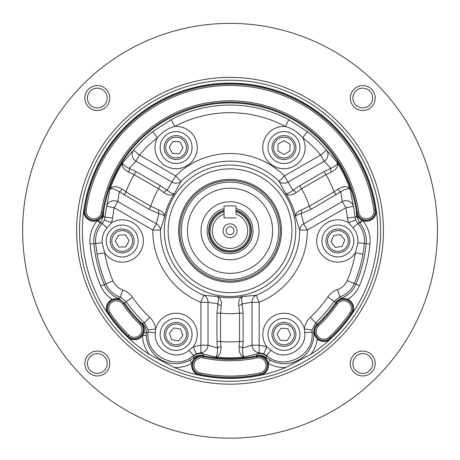 <?xml version="1.0" encoding="UTF-8"?>
<svg xmlns="http://www.w3.org/2000/svg" width="460" height="460" viewBox="0 0 460 460"><rect width="100%" height="100%" fill="white"/><g stroke="black" fill="none" stroke-linecap="round" stroke-linejoin="round"><path stroke-width="0.69" d="M237.026 250.947A21.35 21.35 0 0 0 236.009 210.272A21.35 21.35 0 0 1 237.026 250.947A21.35 21.35 0 0 1 209.697 237.262A21.35 21.35 0 0 1 224.043 210.277A21.35 21.35 0 0 0 209.697 237.262A21.35 21.35 0 0 0 237.026 250.947M239.528 258.181A29.009 29.009 0 0 0 249.032 208.846A29.009 29.009 0 0 0 201.555 225.285A29.009 29.009 0 0 0 239.528 258.181M243.972 271.009A42.584 42.584 0 0 0 257.916 198.588A42.584 42.584 0 0 0 188.226 222.72A42.584 42.584 0 0 0 243.972 271.009M246.48 278.248A50.238 50.238 0 0 0 262.93 192.797A50.238 50.238 0 0 0 180.705 221.271A50.238 50.238 0 0 0 246.48 278.248M236.009 211.755A19.935 19.935 0 0 1 246.209 242.426A19.935 19.935 0 0 1 213.883 242.449A19.935 19.935 0 0 1 224.043 211.761M236.009 214.101A17.71 17.71 0 0 1 244.26 241.322A17.71 17.71 0 0 1 215.815 241.322A17.71 17.71 0 0 1 224.066 214.101L224.066 217.908L236.009 217.908L224.043 217.908L224.043 205.942L236.009 205.942L236.009 214.101M236.992 230.77A6.957 6.957 0 0 0 226.561 224.75A6.957 6.957 0 0 0 226.561 236.796A6.957 6.957 0 0 0 236.992 230.77M234.025 230.77A3.99 3.99 0 0 0 228.045 227.315A3.99 3.99 0 0 0 228.045 234.226A3.99 3.99 0 0 0 234.025 230.77M224.043 210.686A20.964 20.964 0 0 0 232.058 251.637A20.964 20.964 0 0 0 236.009 210.68M166.836 326.847A11.966 11.966 0 0 1 183.672 325.128A11.966 11.966 0 0 1 185.392 341.958A11.966 11.966 0 0 1 168.561 343.683A11.966 11.966 0 0 1 166.836 326.847M168.072 327.859A10.367 10.367 0 0 0 174.466 344.643A10.367 10.367 0 0 0 185.805 330.717A10.367 10.367 0 0 0 168.072 327.859M173.65 327.934L169.28 333.304L171.741 339.773L178.578 340.877L182.953 335.507L180.487 329.032L173.65 327.934M121.848 229.022A11.966 11.966 0 0 1 134.153 240.637A11.966 11.966 0 0 1 122.538 252.942A11.966 11.966 0 0 1 110.233 241.327A11.966 11.966 0 0 1 121.848 229.022M121.894 230.615A10.367 10.367 0 0 0 113.367 246.428A10.367 10.367 0 0 0 131.319 245.904A10.367 10.367 0 0 0 121.894 230.615M125.482 234.887L118.559 235.089L115.27 241.184L118.904 247.077L125.827 246.876L129.116 240.781L125.482 234.887M295.924 147.735A11.966 11.966 0 0 1 283.786 159.522A11.966 11.966 0 0 1 271.998 147.384A11.966 11.966 0 0 1 284.136 135.596A11.966 11.966 0 0 1 295.924 147.735M294.331 147.712A10.367 10.367 0 0 0 278.904 138.506A10.367 10.367 0 0 0 278.645 156.463A10.367 10.367 0 0 0 294.331 147.712M289.909 151.11L290.007 144.181L284.061 140.633L278.012 144.009L277.915 150.938L283.86 154.485L289.909 151.11M273.89 327.94A11.966 11.966 0 0 1 290.421 324.334A11.966 11.966 0 0 1 294.032 340.866A11.966 11.966 0 0 1 277.501 344.477A11.966 11.966 0 0 1 273.89 327.94M275.235 328.802A10.367 10.367 0 0 0 283.475 344.764A10.367 10.367 0 0 0 293.175 329.647A10.367 10.367 0 0 0 275.235 328.802M280.784 328.25L277.041 334.081L280.22 340.233L287.138 340.561L290.881 334.73L287.701 328.572L280.784 328.25M176.738 135.608A11.966 11.966 0 0 1 188.065 148.183A11.966 11.966 0 0 1 175.49 159.505A11.966 11.966 0 0 1 164.168 146.935A11.966 11.966 0 0 1 176.738 135.608M176.657 137.201A10.367 10.367 0 0 0 166.876 152.266A10.367 10.367 0 0 0 184.811 153.203A10.367 10.367 0 0 0 176.657 137.201M179.889 141.749L172.971 141.387L169.199 147.2L172.345 153.37L179.262 153.732L183.034 147.919L179.889 141.749M336.179 229.137A11.966 11.966 0 0 1 349.726 239.275A11.966 11.966 0 0 1 339.589 252.827A11.966 11.966 0 0 1 326.042 242.684A11.966 11.966 0 0 1 336.179 229.137M336.404 230.719A10.367 10.367 0 0 0 329.734 247.394A10.367 10.367 0 0 0 347.513 244.835A10.367 10.367 0 0 0 336.404 230.719M340.457 234.548L333.598 235.537L331.027 241.971L335.311 247.411L342.165 246.428L344.735 239.993L340.457 234.548M313.916 332.649L311.972 332.126C314.928 355.494 283.906 371.479 266.582 355.546L266.236 357.592L270.072 360.053A29.543 29.543 0 0 0 313.789 332.752L317.285 339.049A10.017 10.017 0 0 0 330.688 338.819A147.666 147.666 0 0 1 310.816 354.384L285.85 367.482A147.666 147.666 0 0 1 260.492 375.262A10.017 10.017 0 0 0 265.932 358.829A10.017 10.017 0 0 0 256.358 355.655L256.806 355.546L257.128 353.878L245.122 356.925A127.052 127.052 0 0 1 214.952 356.925C216.924 356.931 217.741 353.964 217.396 348.019L216.965 341.469L220.53 341.469L221.059 346.765C220.984 353.625 218.948 357.012 214.952 356.925L202.946 353.878L203.268 355.546L203.717 355.655A10.017 10.017 0 0 0 191.843 363.406A10.017 10.017 0 0 0 199.583 375.262A147.666 147.666 0 0 1 174.231 367.482L149.258 354.384A147.666 147.666 0 0 1 127.345 336.881A10.017 10.017 0 0 0 143.037 324.748A10.017 10.017 0 0 0 141.283 322.483L142.612 323.685L144.463 322.88L149.672 317.273C153.065 320.499 155.054 324.415 155.652 329.026L155.382 332.655C153.077 350.014 176.145 362.06 189.071 350.209L193.263 346.8L200.893 345.19L200.893 302.323A77.263 77.263 0 0 1 152.783 230.029L156.342 223.859L158.953 213.607L149.069 209.329L119.33 191.78C113.896 188.514 110.733 187.801 109.825 189.652C111.607 185.863 115.707 185.673 122.13 189.089L125.965 191.872L124.183 194.959M347.783 299.287A29.543 29.543 0 0 0 359.433 285.712A140.576 140.576 0 0 0 369.995 243.961A31.774 31.774 0 0 0 362.675 220.53L359.749 222.991L359.461 222.657L357.868 223.537C362.808 229.241 364.993 235.876 364.412 243.438L362.98 254.11L355.442 252.787L357.874 242.817C358.3 237.164 356.684 232.191 353.027 227.895L348.559 222.715L347.409 217.959A118.07 118.07 0 0 0 345.845 207.77L307.297 230.029L299.655 230.103L295.573 216.913C295.199 213.986 297.114 211.663 301.329 209.938L309.223 206.241L334.115 191.872L337.945 189.089C344.367 185.673 348.467 185.863 350.25 189.652L353.355 206.281A125.724 125.724 0 0 1 355.016 217.131L356.759 216.413L356.368 212.606A10.017 10.017 0 0 0 362.675 220.53A10.017 10.017 0 0 0 376.199 209.754A147.666 147.666 0 0 1 351.952 314.082A10.017 10.017 0 0 0 347.783 299.287C342.941 297.465 338.922 298.483 335.714 302.346L336.427 301.852A9.798 9.798 0 0 1 349.749 300.742A9.798 9.798 0 0 1 351.768 313.961A147.441 147.441 0 0 1 330.539 338.658A9.798 9.798 0 0 1 316.693 338.163A9.798 9.798 0 0 1 317.181 324.323L317.739 324.915A128.668 128.668 0 0 0 336.266 303.364L334.138 301.266A125.724 125.724 0 0 1 315.612 322.88L317.733 323.805A127.851 127.851 0 0 0 335.535 302.99M174.231 367.482A33.373 33.373 0 0 0 191.843 363.406L190.003 360.053L193.844 357.592L193.493 355.546C176.163 371.502 145.141 355.453 148.103 332.126L148.051 329.935L144.463 322.88A125.724 125.724 0 0 1 126.155 301.587L124.763 303.318A127.851 127.851 0 0 0 141.128 322.644A9.798 9.798 0 0 1 141.352 336.496A9.798 9.798 0 0 1 127.501 336.72A147.441 147.441 0 0 1 108.307 313.961A9.798 9.798 0 0 1 119.45 299.126L119.37 298.741L112.079 299.391A10.017 10.017 0 0 0 108.123 314.082A147.666 147.666 0 0 1 83.875 209.754A10.017 10.017 0 0 0 101.47 217.62A10.017 10.017 0 0 0 103.713 212.606L103.316 216.413L105.058 217.131A125.724 125.724 0 0 1 106.726 206.281L109.825 189.652A127.052 127.052 0 0 1 122.958 162.397L133.59 150.127A125.724 125.724 0 0 1 152.691 131.658L171.172 119.68L174.754 126.442C167.871 128.421 162.081 132.169 157.4 137.689L152.691 131.658M266.76 356.115A11.489 11.477 13.1 0 0 257.128 353.878L259.141 352.774L259.181 345.19L266.811 346.8L271.003 350.209C283.923 362.043 306.992 350.043 304.692 332.655L304.428 329.026C305.026 324.398 307.021 320.482 310.402 317.273A118.07 118.07 0 0 0 327.802 296.97C330.228 293.457 333.454 290.99 337.485 289.587A16.29 16.29 0 0 0 347.237 280.531A127.322 127.322 0 0 0 355.442 252.787A21.16 21.16 0 0 1 326.45 258.784A21.16 21.16 0 0 1 319.844 229.925A21.16 21.16 0 0 1 348.559 222.715L355.706 219.983L357.868 223.537L353.027 227.895M203.234 357.949A7.676 7.676 0 0 0 194.143 363.877A7.676 7.676 0 0 0 200.071 372.968A145.32 145.32 0 0 0 260.009 372.968A7.676 7.676 0 0 0 265.932 363.877A7.676 7.676 0 0 0 256.841 357.949A129.973 129.973 0 0 1 203.234 357.949L203.504 356.672A128.668 128.668 0 0 0 256.571 356.672A8.981 8.981 0 0 1 267.208 363.607A8.981 8.981 0 0 1 260.274 374.244A146.625 146.625 0 0 1 199.801 374.244A8.981 8.981 0 0 1 192.867 363.607A8.981 8.981 0 0 1 203.504 356.672L203.671 355.873A127.851 127.851 0 0 0 256.404 355.873A9.798 9.798 0 0 1 268.007 363.44A9.798 9.798 0 0 1 260.446 375.044A147.441 147.441 0 0 1 199.629 375.044A9.798 9.798 0 0 1 192.067 363.44A9.798 9.798 0 0 1 203.671 355.873L203.717 355.655M26.513 270.647A207.391 207.391 0 0 1 230.04 23.379A207.391 207.391 0 0 1 437 217.407A207.391 207.391 0 0 1 256.714 436.442A207.391 207.391 0 0 1 26.513 270.647M109.75 98.037A12.443 12.443 0 0 0 91.086 87.262A12.443 12.443 0 0 0 91.086 108.819A12.443 12.443 0 0 0 109.75 98.037M375.21 98.037A12.443 12.443 0 0 0 356.546 87.262A12.443 12.443 0 0 0 356.546 108.819A12.443 12.443 0 0 0 375.21 98.037M375.21 363.503A12.443 12.443 0 0 0 356.546 352.728A12.443 12.443 0 0 0 356.546 374.279A12.443 12.443 0 0 0 375.21 363.503M109.75 363.503A12.443 12.443 0 0 0 91.086 352.728A12.443 12.443 0 0 0 91.086 374.279A12.443 12.443 0 0 0 109.75 363.503M230.04 77.378A153.398 153.398 0 0 1 362.882 307.47A153.398 153.398 0 0 1 97.192 307.47A153.398 153.398 0 0 1 230.04 77.378M155.382 332.655L148.103 332.126L146.28 332.615L146.28 335.369A29.543 29.543 0 0 0 190.003 360.053M119.37 298.741L120.33 297.177A23.943 23.943 0 0 1 105.961 283.912L104.328 284.608A25.714 25.714 0 0 0 119.376 298.718L119.623 298.81M171.172 119.68A125.724 125.724 0 0 1 288.903 119.68L307.384 131.658L302.68 137.689C298.057 132.215 292.272 128.466 285.321 126.442A118.07 118.07 0 0 0 174.754 126.442A21.16 21.16 0 0 1 197.277 147.556A21.16 21.16 0 0 1 171.034 168.101A21.16 21.16 0 0 1 157.4 137.689A118.07 118.07 0 0 0 139.46 155.031L175.628 175.915L181.01 181.343L174.627 193.137C172.345 195.948 168.768 195.77 163.898 192.608L158.579 188.744L134.153 174.645A111.107 111.107 0 0 0 125.965 191.872L150.851 206.241L158.746 209.938C162.961 211.663 164.875 213.986 164.502 216.913L160.419 230.103L152.783 230.029L114.229 207.77A118.07 118.07 0 0 0 112.665 217.959L111.515 222.715L107.048 227.895C103.379 232.219 101.763 237.193 102.2 242.817L104.633 252.787L97.094 254.11L95.663 243.438C95.07 235.917 97.255 229.281 102.206 223.537L100.613 222.657L100.326 222.991A27.951 27.951 0 0 0 93.892 243.605A136.752 136.752 0 0 0 104.328 284.608L100.815 286.114A140.576 140.576 0 0 1 90.079 243.961A31.774 31.774 0 0 1 97.399 220.53L100.326 222.991M307.384 131.658A125.724 125.724 0 0 1 326.485 150.127L337.117 162.397C338.882 165.761 336.944 169.021 331.309 172.172L325.921 174.645L301.495 188.744L296.177 192.608C291.306 195.77 287.73 195.948 285.447 193.137L279.065 181.343A69.621 69.621 0 0 0 181.01 181.343A7.659 7.119 35 0 1 172.069 182.085L135.895 161.207A7.659 7.09 44.8 0 1 133.59 150.127L139.46 155.031L135.895 161.207L129.323 168.377L135.936 171.557L160.362 185.662L167.037 190.308C170.993 193.327 173.523 194.269 174.627 193.137A66.982 66.982 0 0 0 164.502 216.913C164.502 215.642 162.656 214.544 158.953 213.607A3.829 2.07 105.3 0 1 158.746 209.938M358.685 212.273A7.676 7.676 0 0 0 367.373 218.776A7.676 7.676 0 0 0 373.876 210.088A145.32 145.32 0 0 0 86.198 210.088A7.676 7.676 0 0 0 92.701 218.776A7.676 7.676 0 0 0 101.39 212.273A129.973 129.973 0 0 1 358.685 212.273L357.391 212.457A128.668 128.668 0 0 0 102.683 212.457A8.981 8.981 0 0 1 92.517 220.07A8.981 8.981 0 0 1 84.904 209.904A146.625 146.625 0 0 1 375.17 209.904A8.981 8.981 0 0 1 367.557 220.07A8.981 8.981 0 0 1 357.391 212.457L356.586 212.577A127.851 127.851 0 0 0 103.488 212.577A9.798 9.798 0 0 1 92.397 220.875A9.798 9.798 0 0 1 84.099 209.789A147.441 147.441 0 0 1 375.975 209.789A9.798 9.798 0 0 1 367.678 220.875A9.798 9.798 0 0 1 356.586 212.577L356.368 212.606M362.98 254.11A134.975 134.975 0 0 1 354.28 283.521A23.943 23.943 0 0 1 339.952 296.832L340.912 298.373A25.714 25.714 0 0 0 355.913 284.217A136.752 136.752 0 0 0 366.183 243.605A27.951 27.951 0 0 0 359.749 222.991M313.789 332.752L313.921 332.741A10.017 10.017 0 0 1 317.268 323.943L317.181 324.323M271.003 350.209L266.582 355.546L263.77 353.803L259.141 352.774A7.659 7.067 70.9 0 1 252.057 345.19L252.057 302.323L242.173 303.778L243.11 313.122L243.11 341.469L242.679 348.019C242.334 353.964 243.15 356.931 245.122 356.925C241.126 357.017 239.096 353.631 239.016 346.765L239.545 341.469L243.11 341.469M301.329 209.938A3.829 2.07 74.7 0 1 301.122 213.607L303.732 223.859L342.286 201.601A7.659 7.038 173.4 0 1 353.355 206.281L345.845 207.77L342.286 201.601L340.745 191.78L311.006 209.329L301.122 213.607C297.419 214.544 295.573 215.642 295.573 216.913A66.982 66.982 0 0 0 285.447 193.137C286.551 194.269 289.081 193.327 293.037 190.308A3.829 1.547 50 0 1 296.177 192.608M331.309 172.172A3.829 1.403 68.9 0 1 330.757 168.377L324.179 161.207L320.614 155.031L326.485 150.127A7.659 7.09 -44.8 0 1 324.179 161.207L288.006 182.085L293.037 190.308L299.713 185.662L324.145 171.557L330.757 168.377C335.829 166.071 337.95 164.076 337.117 162.397A127.052 127.052 0 0 1 350.25 189.652C349.347 187.801 346.179 188.514 340.745 191.78A3.829 1.058 53.5 0 1 337.945 189.089M122.13 189.089A3.829 1.058 126.5 0 1 119.33 191.78L117.794 201.601L114.229 207.77L106.726 206.281A7.659 7.038 -173.4 0 1 117.794 201.601L156.342 223.859A7.659 7.061 -169.8 0 1 160.419 230.103A69.621 69.621 0 0 0 203.774 295.251L217.212 296.516C220.38 297.407 221.731 300.432 221.248 305.584L220.53 313.122L220.53 341.469A111.107 111.107 0 0 0 239.545 341.469L239.545 313.122L238.826 305.584C238.349 300.426 239.694 297.407 242.863 296.516L256.3 295.251A69.621 69.621 0 0 0 299.655 230.103A7.659 7.061 169.8 0 1 303.732 223.859L307.297 230.029A77.263 77.263 0 0 1 259.181 302.323L256.3 295.251A7.659 7.101 77.8 0 0 252.057 302.323L259.181 302.323L259.181 345.19L252.057 345.19L242.679 348.019A3.829 1.23 7.7 0 0 239.016 346.765M230.04 282.204A51.434 51.434 0 0 1 185.495 205.056A51.434 51.434 0 0 1 274.58 205.056A51.434 51.434 0 0 1 230.04 282.204M373.876 210.088L376.199 209.754A147.666 147.666 0 0 0 83.875 209.754L86.198 210.088M329.09 337.105L330.688 338.819A147.666 147.666 0 0 0 351.952 314.082L351.095 313.501A146.625 146.625 0 0 1 329.981 338.06A8.981 8.981 0 0 1 317.291 337.611A8.981 8.981 0 0 1 317.739 324.915L318.63 325.875A7.676 7.676 0 0 0 318.245 336.72A7.676 7.676 0 0 0 329.09 337.105A145.32 145.32 0 0 0 350.02 312.76A7.676 7.676 0 0 0 348.013 302.099A7.676 7.676 0 0 0 337.347 304.1A129.973 129.973 0 0 1 318.63 325.875M110.055 312.76A145.32 145.32 0 0 0 128.978 335.196A7.676 7.676 0 0 0 139.828 335.018A7.676 7.676 0 0 0 139.65 324.168A129.973 129.973 0 0 1 122.728 304.1A7.676 7.676 0 0 0 112.062 302.099A7.676 7.676 0 0 0 110.055 312.76L108.123 314.082A147.666 147.666 0 0 0 127.345 336.881L128.07 336.133A146.625 146.625 0 0 1 108.98 313.501A8.981 8.981 0 0 1 111.326 301.018A8.981 8.981 0 0 1 123.809 303.364A128.668 128.668 0 0 0 140.559 323.23L141.283 322.483M200.071 372.968L199.583 375.262A147.666 147.666 0 0 0 260.492 375.262L260.009 372.968M230.04 180.527A50.249 50.249 0 0 1 273.55 255.892A50.249 50.249 0 0 1 186.524 255.892A50.249 50.249 0 0 1 230.04 180.527M230.04 180.498A50.272 50.272 0 0 0 179.768 230.77A50.272 50.272 0 0 0 230.04 281.043A50.272 50.272 0 0 0 280.312 230.77A50.272 50.272 0 0 0 230.04 180.498M336.427 301.852L335.593 302.904M124.763 303.318L119.45 299.126M107.197 363.503A9.89 9.89 0 0 0 92.362 354.936A9.89 9.89 0 0 0 92.362 372.071A9.89 9.89 0 0 0 107.197 363.503M372.663 363.503A9.89 9.89 0 0 0 357.822 354.936A9.89 9.89 0 0 0 357.822 372.071A9.89 9.89 0 0 0 372.663 363.503M372.663 98.037A9.89 9.89 0 0 0 357.822 89.476A9.89 9.89 0 0 0 357.822 106.605A9.89 9.89 0 0 0 372.663 98.037M107.197 98.037A9.89 9.89 0 0 0 92.362 89.476A9.89 9.89 0 0 0 92.362 106.605A9.89 9.89 0 0 0 107.197 98.037M138.144 240.982A15.95 15.95 0 0 0 117.541 225.722A15.95 15.95 0 0 0 108.951 249.883A15.95 15.95 0 0 0 138.144 240.982M192.067 334.403A15.95 15.95 0 0 0 172.494 318.866A15.95 15.95 0 0 0 161.805 341.458A15.95 15.95 0 0 0 192.067 334.403M299.914 334.403A15.95 15.95 0 0 0 277.138 319.982A15.95 15.95 0 0 0 273.844 346.742A15.95 15.95 0 0 0 299.914 334.403M353.838 240.982A15.95 15.95 0 0 0 332.77 225.871A15.95 15.95 0 0 0 325.209 250.671A15.95 15.95 0 0 0 353.838 240.982M299.914 147.556A15.95 15.95 0 0 0 275.983 133.745A15.95 15.95 0 0 0 275.983 161.374A15.95 15.95 0 0 0 299.914 147.556M192.067 147.556A15.95 15.95 0 0 0 168.142 133.745A15.95 15.95 0 0 0 168.142 161.374A15.95 15.95 0 0 0 192.067 147.556M163.898 192.608A3.829 1.547 130 0 1 167.037 190.308L175.628 175.915A77.263 77.263 0 0 1 284.447 175.915L288.006 182.085A7.659 7.119 -35 0 1 279.065 181.343L284.447 175.915L320.614 155.031A118.07 118.07 0 0 0 302.68 137.689A21.16 21.16 0 0 1 283.504 168.716A21.16 21.16 0 0 1 262.821 146.654A21.16 21.16 0 0 1 285.321 126.442L288.903 119.68M216.965 341.469L216.965 313.122L217.902 303.778C218.77 299.466 218.54 297.045 217.212 296.516A66.982 66.982 0 0 0 242.863 296.516C241.534 297.051 241.304 299.471 242.173 303.778A3.829 1.811 -12.2 0 1 238.826 305.584M221.248 305.584A3.829 1.811 12.2 0 1 217.902 303.778L208.018 302.323L200.893 302.323L203.774 295.251A7.659 7.101 -77.8 0 1 208.018 302.323L208.018 345.19A7.659 7.067 -70.9 0 1 200.934 352.774L202.946 353.878A11.489 11.477 -13.1 0 0 193.321 356.115M122.958 162.397C122.124 164.076 124.246 166.071 129.323 168.377A3.829 1.403 111.1 0 1 128.766 172.172C123.13 169.021 121.193 165.761 122.958 162.397M257.111 355.528A3.829 2.38 -103.7 0 0 256.806 355.546C260.182 354.821 263.327 355.505 266.236 357.592A3.829 0.742 -52.8 0 1 265.932 358.829M194.143 358.829A3.829 0.742 -127.2 0 1 193.844 357.592C196.748 355.505 199.893 354.821 203.268 355.546A3.829 2.38 -76.3 0 0 202.963 355.528M221.059 346.765A3.829 1.23 -7.7 0 0 217.396 348.019L208.018 345.19L200.893 345.19L200.934 352.774L196.311 353.803L193.493 355.546L189.071 350.209M347.409 217.959L355.016 217.131L355.706 219.983M362.261 220.357L359.461 222.657L356.759 216.413A3.829 1.731 174.5 0 0 358.604 217.62M337.485 289.587L339.952 296.832L334.138 301.266L327.802 296.97M335.714 302.346L340.912 298.373M310.402 317.273L315.612 322.88L312.024 329.935L311.972 332.126L304.692 332.655M143.037 324.748A3.829 2.237 -48.2 0 0 142.612 323.685C145.118 326.013 146.343 328.992 146.28 332.615A3.829 0.414 2.8 0 1 143.813 332.867M132.48 297.275L126.155 301.587L120.33 297.177L122.774 289.921C126.81 291.318 130.048 293.767 132.48 297.275A118.07 118.07 0 0 0 149.672 317.273M107.048 227.895L102.206 223.537L104.368 219.983L105.058 217.131L112.665 217.959M101.47 217.62A3.829 1.731 5.5 0 0 103.316 216.413L100.613 222.657L97.813 220.357M135.936 171.557L134.153 174.645L128.766 172.172M216.965 313.122L220.53 313.122A82.898 82.898 0 0 0 239.545 313.122L243.11 313.122M299.713 185.662L301.495 188.744A82.898 82.898 0 0 1 309.223 206.241L311.006 209.329M324.145 171.557L325.921 174.645A111.107 111.107 0 0 1 334.115 191.872L335.892 194.959M160.362 185.662L158.579 188.744A82.898 82.898 0 0 0 150.851 206.241L149.069 209.329M285.85 367.482A33.373 33.373 0 0 1 268.232 363.406L270.072 360.053M149.258 354.384A33.373 33.373 0 0 1 142.456 335.524L146.28 335.369M122.774 289.921A16.29 16.29 0 0 1 112.999 280.899A127.322 127.322 0 0 1 104.633 252.787A21.16 21.16 0 0 0 133.624 258.784A21.16 21.16 0 0 0 140.237 229.925A21.16 21.16 0 0 0 111.515 222.715L104.368 219.983M196.311 353.803L193.263 346.8A21.16 21.16 0 0 0 185.156 315.272A21.16 21.16 0 0 0 155.652 329.026L148.051 329.935M312.024 329.935L304.428 329.026A21.16 21.16 0 0 0 274.919 315.272A21.16 21.16 0 0 0 266.811 346.8L263.77 353.803M224.043 208.621A22.948 22.948 0 0 0 208.11 237.527A22.948 22.948 0 0 0 252.971 229.965A22.948 22.948 0 0 0 236.009 208.616M245.956 276.736A48.645 48.645 0 0 0 261.889 194.005A48.645 48.645 0 0 0 182.269 221.57A48.645 48.645 0 0 0 245.956 276.736M317.285 339.049A33.373 33.373 0 0 1 310.816 354.384M112.079 299.391A29.543 29.543 0 0 1 100.815 286.114M256.841 357.949L256.358 355.655M102.2 242.817L90.079 243.961M112.999 280.899L105.961 283.912A134.975 134.975 0 0 1 97.094 254.11M101.39 212.273L103.713 212.606M357.874 242.817L369.995 243.961M347.237 280.531L359.433 285.712M230.04 165.042A65.728 65.728 0 0 1 286.959 263.637A65.728 65.728 0 0 1 173.115 263.637A65.728 65.728 0 0 1 230.04 165.042M230.04 168.866A61.91 61.91 0 0 1 283.653 261.728A61.91 61.91 0 0 1 176.421 261.728A61.91 61.91 0 0 1 230.04 168.866M230.04 80.235A150.541 150.541 0 0 1 360.41 306.038A150.541 150.541 0 0 1 99.67 306.038A150.541 150.541 0 0 1 230.04 80.235M337.347 304.1L336.266 303.364A8.981 8.981 0 0 1 348.749 301.018A8.981 8.981 0 0 1 351.095 313.501L350.02 312.76M139.65 324.168L140.559 323.23A8.981 8.981 0 0 1 140.766 335.926A8.981 8.981 0 0 1 128.07 336.133L128.978 335.196M124.47 302.91L122.728 304.1"/></g></svg>
